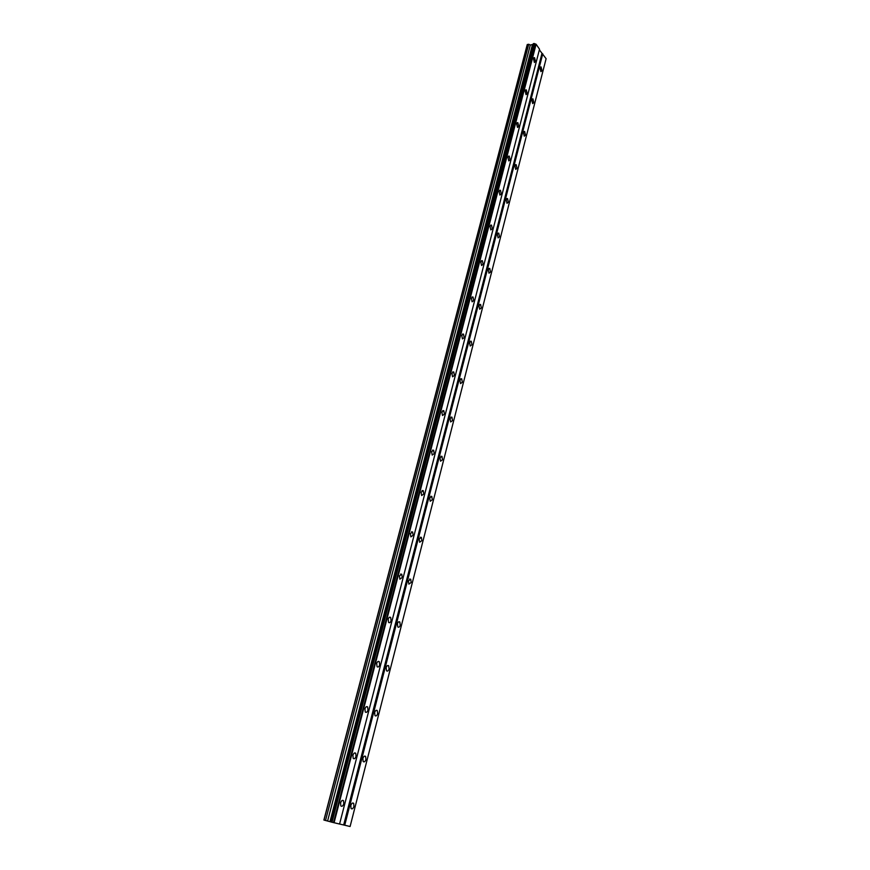 <?xml version="1.0" encoding="UTF-8"?>
<svg xmlns="http://www.w3.org/2000/svg" width="870" height="870" viewBox="0 0 870 870"><rect width="100%" height="100%" fill="white"/><g stroke="black" fill="none" stroke-linecap="round" stroke-linejoin="round"><path stroke-width="1.3" d="M534.158 43.5L533.277 43.75L330.644 821.867L331.579 822.128L534.158 43.5L536.105 44.239L539.53 49.198L339.572 824.042L331.579 822.128M330.654 821.846L323.89 820.04L527.209 44.664L528.732 44.239L325.521 820.486M533.125 44.359L530.308 45.033L528.732 44.239M535.518 61.52L534.572 57.67L533.462 58.616L534.397 62.466L535.518 61.52M343.791 803.739L343.509 800.704C342.388 799.845 341.41 800.585 340.572 802.901L340.844 805.935C341.975 806.794 342.954 806.055 343.791 803.739M356.037 756.345L355.721 753.268C354.623 752.452 353.677 753.148 352.894 755.345L353.209 758.422C354.308 759.238 355.243 758.553 356.037 756.345M367.988 710.061L367.64 706.94C366.574 706.157 365.672 706.821 364.932 708.909L365.28 712.03C366.346 712.813 367.249 712.149 367.988 710.061M379.668 664.843L379.276 661.678C378.243 660.939 377.384 661.559 376.688 663.549L377.069 666.714C378.113 667.464 378.972 666.833 379.668 664.843M391.076 620.669L390.652 617.461C389.651 616.754 388.825 617.341 388.172 619.233L388.596 622.442C389.597 623.148 390.423 622.561 391.076 620.669M402.234 577.484L401.766 574.233L399.395 575.918L399.863 579.17L402.234 577.484M413.141 535.278L412.63 531.972L410.368 533.582L410.879 536.877L413.141 535.278M423.799 493.997L423.255 490.647L421.102 492.181L421.645 495.53L423.799 493.997M434.228 453.618L433.641 450.225L431.596 451.682L432.183 455.086L434.228 453.618M444.429 414.12L443.809 410.673L441.862 412.075L442.482 415.512L444.429 414.12M454.423 375.459L453.759 371.969L451.911 373.306L452.563 376.797L454.423 375.459M464.188 337.625L463.492 334.091L461.742 335.374L462.438 338.908L464.188 337.625M473.758 300.574L473.019 296.996L471.366 298.236L472.105 301.814L473.758 300.574M483.133 264.306L482.361 260.685L480.795 261.859L481.556 265.491L483.133 264.306M492.311 228.767L491.506 225.102L490.017 226.243L490.821 229.908L492.311 228.767M501.305 193.966L500.467 190.258L499.065 191.356L499.902 195.054L501.305 193.966M510.114 159.852L509.244 156.111L507.928 157.166L508.787 160.906L510.114 159.852M518.748 126.422L517.857 122.648L516.606 123.66L517.498 127.433L518.748 126.422M527.209 93.656L526.296 89.838L525.121 90.817L526.035 94.623L527.209 93.656M541.988 70.698L541.075 66.914L539.976 67.849L540.89 71.644L541.988 70.698M353.949 806.349L353.666 803.347C352.567 802.521 351.61 803.249 350.806 805.544L351.078 808.545C352.176 809.372 353.133 808.643 353.949 806.349M365.933 759.466L365.617 756.421C364.552 755.639 363.627 756.324 362.866 758.499L363.171 761.544C364.247 762.337 365.172 761.652 365.933 759.466M377.634 713.683L377.286 710.594C376.253 709.833 375.372 710.486 374.644 712.552L374.992 715.64C376.036 716.401 376.917 715.749 377.634 713.683M389.075 668.932L388.683 665.8C387.683 665.082 386.835 665.702 386.16 667.66L386.541 670.803C387.552 671.52 388.401 670.9 389.075 668.932M400.254 625.193L399.83 622.017C398.851 621.343 398.047 621.93 397.405 623.79L397.829 626.965C398.808 627.651 399.613 627.063 400.254 625.193M411.184 582.443L410.716 579.224L408.411 580.91L408.867 584.129L411.184 582.443M421.874 540.629L421.374 537.366L419.155 538.976L419.655 542.238L421.874 540.629M432.325 499.739L431.781 496.422L429.682 497.955L430.215 501.272L432.325 499.739M442.547 459.73L441.971 456.369L439.97 457.837L440.535 461.198L442.547 459.73M452.552 420.58L451.943 417.176L450.04 418.568L450.649 421.972L452.552 420.58M462.351 382.256L461.698 378.809L459.893 380.146L460.534 383.594L462.351 382.256M471.942 344.737L471.257 341.247L469.539 342.53L470.224 346.021L471.942 344.737M481.327 307.991L480.61 304.456L478.978 305.696L479.696 309.231L481.327 307.991M490.528 272.005L489.777 268.428L488.233 269.613L488.983 273.191L490.528 272.005M499.543 236.749L498.76 233.138L497.303 234.269L498.086 237.891L499.543 236.749M508.374 202.199L507.558 198.556L506.177 199.643L506.992 203.297L508.374 202.199M517.03 168.345L516.182 164.658L514.877 165.713L515.725 169.4L517.03 168.345M525.513 135.154L524.643 131.435L523.414 132.447L524.273 136.177L525.513 135.154M533.832 102.616L532.94 98.854L531.777 99.832L532.668 103.595L533.832 102.616M541.923 53.527L343.683 824.977L350.099 826.5L546.11 58.703L539.367 49.84M343.683 824.977L339.583 824.02M535.659 44.076L333.504 822.618M332.003 822.237L534.485 43.63M334.069 822.759L536.105 44.239M344.727 825.249L542.749 53.842M323.988 820.073L527.351 44.424M530.308 45.033L327.599 821.008M532.429 44.74L329.969 821.65M330.143 821.704L532.647 44.479M533.408 43.598L330.752 821.9M533.919 57.757L534.572 57.67M342.28 800.389L343.509 800.704M354.481 752.985L355.721 753.268M366.4 706.69L367.64 706.94M378.037 661.461L379.276 661.678M389.423 617.265L390.652 617.461M400.559 574.069L401.766 574.233M411.445 531.842L412.63 531.972M422.091 490.549L423.255 490.647M432.51 450.149L433.641 450.225M442.71 410.629L443.809 410.673M452.694 371.947L453.759 371.969M462.481 334.08L463.492 334.091M472.051 297.007L473.019 296.996M481.436 260.706L482.361 260.685M490.626 225.145L491.506 225.102M499.63 190.312L500.467 190.258M508.461 156.176L509.244 156.111M517.117 122.713L517.857 122.648M525.6 89.915L526.296 89.838M540.433 66.99L541.075 66.914M352.491 803.043L353.666 803.347M364.432 756.15L365.617 756.421M376.101 710.344L377.286 710.594M387.498 665.583L388.683 665.8M398.645 621.832L399.83 622.017M409.553 579.061L410.716 579.224M420.221 537.236L421.374 537.366M430.661 496.324L431.781 496.422M440.883 456.293L441.971 456.369M450.888 417.121L451.943 417.176M460.687 378.776L461.698 378.809M470.278 341.236L471.257 341.247M479.674 304.467L480.61 304.456M488.886 268.46L489.777 268.428M497.901 233.171L498.76 233.138M506.753 198.599L507.558 198.556M515.421 164.713L516.182 164.658M523.925 131.5L524.643 131.435M532.255 98.93L532.94 98.854"/></g></svg>
